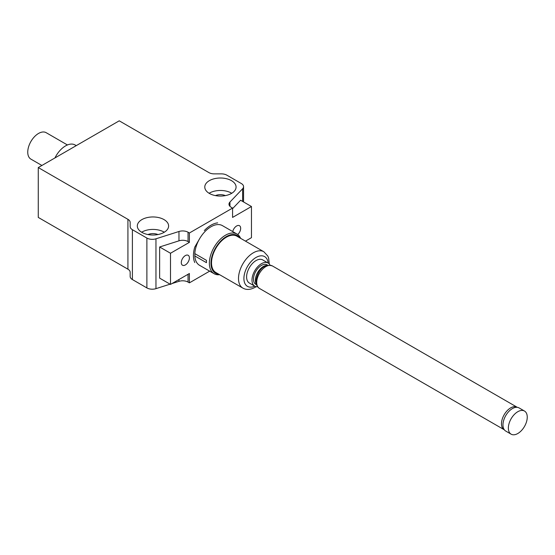 <?xml version="1.0" encoding="UTF-8"?>
<svg xmlns="http://www.w3.org/2000/svg" width="555" height="555" viewBox="0 0 555 555"><rect width="100%" height="100%" fill="white"/><g stroke="black" fill="none" stroke-linecap="round" stroke-linejoin="round"><path stroke-width="0.83" d="M511.127 434.177L505.73 431.062A13.355 7.714 -60 0 1 503.683 420.357A13.355 7.714 -60 0 1 512.411 408.584A13.355 7.714 -60 0 1 519.085 407.925L524.482 411.04A13.355 7.714 -60 0 1 527.25 417.152A13.355 7.714 -60 0 1 517.808 433.51A13.355 7.714 -60 0 1 511.127 434.177A13.355 7.714 -60 0 1 508.359 428.058A13.355 7.714 -60 0 1 517.808 411.699A13.355 7.714 -60 0 1 524.482 411.04M267.073 265.415A11.26 6.5 120 0 0 263.334 266.497A11.26 6.5 120 0 0 255.369 280.282A11.26 6.5 120 0 0 256.306 284.063M267.767 265.248L267.073 264.846A11.26 6.5 120 0 0 258.394 267.864A11.26 6.5 120 0 0 253.482 279.193A11.26 6.5 120 0 0 255.813 284.347L256.507 284.75M240.62 238.345A22.901 13.223 120 0 0 236.999 234.05L222.43 225.635A22.901 13.223 120 0 0 210.983 226.766A22.901 13.223 120 0 0 199.529 238.851A22.901 13.223 120 0 0 194.819 253.628L206.474 260.357A22.901 13.223 -60 0 0 206.474 262.688L194.819 255.959A22.901 13.223 120 0 0 199.529 265.297L214.105 273.705A22.901 13.223 120 0 0 219.634 274.697M236.999 234.05A22.901 13.223 120 0 0 225.552 235.181A22.901 13.223 120 0 0 210.595 255.362A22.901 13.223 120 0 0 214.105 273.705M211.517 262.91A20.993 12.12 120 0 0 215.867 272.526L242.854 288.1A20.993 12.12 -60 0 1 238.504 278.492A20.993 12.12 -60 0 1 253.351 252.789A20.993 12.12 -60 0 1 263.84 251.748L236.86 236.166A20.993 12.12 120 0 0 220.682 241.793A20.993 12.12 120 0 0 211.517 262.91M239.711 237.817A21.756 12.557 120 0 0 226.364 236.583A21.756 12.557 120 0 0 211.497 258.366A21.756 12.557 120 0 0 218.725 274.17M257.582 286.782A13.355 7.714 -60 0 1 254.766 286.165L249.368 283.05A13.355 7.714 -60 0 1 246.6 276.938A13.355 7.714 -60 0 1 252.435 263.493A13.355 7.714 -60 0 1 262.723 259.913L268.12 263.028A13.355 7.714 -60 0 1 270.063 265.158M251.998 280.053A13.355 7.714 -60 0 1 257.832 266.608A13.355 7.714 -60 0 1 268.12 263.028A17.17 9.914 -60 0 0 256.049 257.458A17.17 9.914 -60 0 0 243.923 277.743A17.17 9.914 -60 0 0 254.766 286.165A13.355 7.714 -60 0 1 251.998 280.053M194.819 255.959A11.579 6.688 120 0 0 194.819 253.628M199.529 238.851L194.763 247.114A24.808 14.319 120 0 0 194.763 262.543A24.808 14.319 -60 0 1 193.438 255.591A24.808 14.319 -60 0 1 194.763 247.114L199.529 238.851M217.657 222.881A24.808 14.319 120 0 0 204.302 230.589A24.808 14.319 -60 0 1 217.657 222.881M209.672 271.145L189.394 282.856L188.055 282.086A7.631 4.405 0 0 0 178.974 281.336L171.974 283.563M170.08 284.167L155.962 288.655A7.631 4.405 180 0 1 146.881 287.913L132.395 279.553A7.631 4.405 180 0 1 130.161 276.432L130.161 272.297A7.631 4.405 0 0 0 127.927 269.182L38.274 217.421L38.274 167.561L119.228 120.823L208.881 172.584A7.631 4.405 180 0 0 214.279 173.875L221.445 173.875A7.631 4.405 180 0 1 226.842 175.165L241.328 183.532A7.631 4.405 180 0 1 243.569 186.647A7.631 4.405 180 0 1 242.618 188.769L229.943 202.055A7.631 4.405 0 0 0 228.993 204.184A7.631 4.405 0 0 0 231.227 207.299L232.573 208.07L189.394 233.003L189.394 242.348L170.503 253.253L170.503 284.417L189.394 273.511L189.394 282.856M189.394 233.003L188.055 232.226A7.631 4.405 0 0 0 178.974 231.484L155.962 238.803A7.631 4.405 180 0 1 146.881 238.06L132.395 229.694A7.631 4.405 180 0 1 130.161 226.579L130.161 222.437A7.631 4.405 180 0 0 127.927 219.322L38.274 167.561M170.503 284.417L159.639 278.138L159.639 246.982L178.974 240.828L178.974 231.484M237.727 234.522A5.723 3.302 120 0 0 239.482 225.705A5.723 3.302 120 0 0 236.617 225.989A5.723 3.302 120 0 0 232.732 231.581M185.342 255.591A5.723 3.302 120 0 0 181.603 260.635A5.723 3.302 120 0 0 182.484 265.221A5.723 3.302 120 0 0 188.207 261.918A5.723 3.302 120 0 0 188.207 255.307A5.723 3.302 120 0 0 185.342 255.591M245.463 241.134L251.457 237.672L251.457 206.516L232.573 217.421L232.573 208.07M232.573 208.652L240.593 200.244L251.457 206.516M164.023 232.378A15.644 9.033 0 0 0 168.609 225.989A15.644 9.033 0 0 0 158.952 217.643A15.644 9.033 0 0 0 141.9 219.6A15.644 9.033 0 0 0 137.314 225.989A15.644 9.033 0 0 0 146.978 234.335A15.644 9.033 0 0 0 164.023 232.378M209.36 180.652A15.644 9.033 0 0 0 204.781 187.042A15.644 9.033 0 0 0 214.438 195.388A15.644 9.033 0 0 0 231.49 193.424A15.644 9.033 0 0 0 236.076 187.042A15.644 9.033 0 0 0 226.412 178.696A15.644 9.033 0 0 0 209.36 180.652M189.394 242.348L188.055 241.571A7.631 4.405 0 0 0 178.974 240.828M159.639 246.982L170.503 253.253M76.312 145.604L74.835 144.834A19.078 11.017 120 0 0 54.945 157.939M164.287 232.219A15.644 9.033 0 0 0 141.9 232.066A15.644 9.033 0 0 0 141.636 232.219M231.754 193.272A15.644 9.033 0 0 0 209.36 193.112A15.644 9.033 0 0 0 209.096 193.272M147.977 234.55A8.394 4.849 180 0 1 157.946 234.55M215.444 195.603A8.394 4.849 180 0 1 225.406 195.603M67.439 144.966L46.176 132.687A15.262 8.811 120 0 0 34.41 136.78A15.262 8.811 120 0 0 27.75 152.139A15.262 8.811 120 0 0 30.913 159.132L41.896 165.473M504.169 429.716A12.973 7.493 -60 0 1 501.477 423.777A12.973 7.493 -60 0 1 507.145 410.721A12.973 7.493 -60 0 1 517.142 407.245L272.387 265.935A12.973 7.493 120 0 0 262.383 269.411A12.973 7.493 120 0 0 256.722 282.467A12.973 7.493 120 0 0 259.407 288.406L504.329 429.806M155.962 238.803L155.962 288.655M178.974 281.336L178.974 279.526M188.055 274.281L188.055 282.086M242.618 201.409L242.618 188.769M229.943 202.055L229.943 206.307M127.927 269.182L127.927 219.322M132.395 279.553L132.395 229.694M146.881 287.913L146.881 238.06M188.055 232.226L188.055 241.571M272.387 265.935C261.981 262.827 256.632 274.087 255.994 281.454C255.772 284.132 256.909 286.449 259.407 288.406M256.174 286.692L255.258 287.254C250.52 289.821 246.385 290.105 242.854 288.1M269.279 263.986L268.627 258.047L267.822 256.049L263.84 251.748M243.569 201.958L243.569 186.647"/></g></svg>
